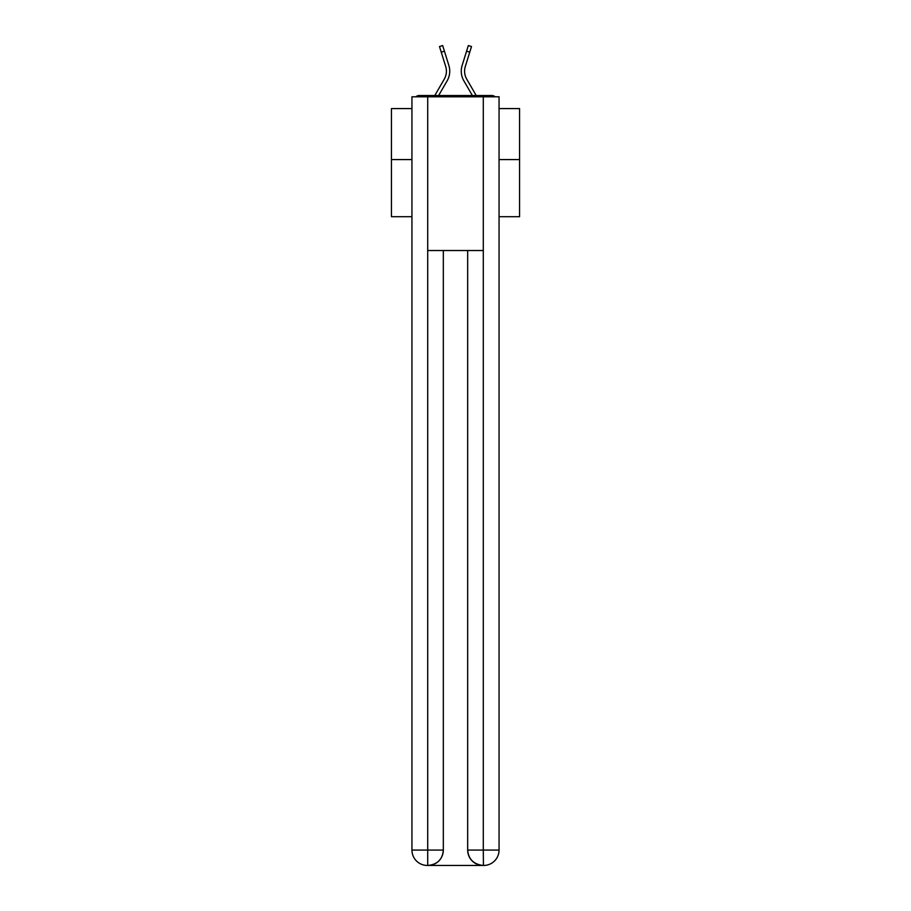 <?xml version="1.0" encoding="UTF-8"?>
<svg xmlns="http://www.w3.org/2000/svg" width="911" height="911" viewBox="0 0 911 911"><rect width="100%" height="100%" fill="white"/><g stroke="black" fill="none" stroke-linecap="round" stroke-linejoin="round"><path stroke-width="1.37" d="M499.057 216.704L519.555 216.704L519.555 108.58L499.057 108.58M411.943 159.573L391.445 159.573L391.445 108.58L411.943 108.58M391.445 159.573L391.445 216.704L411.943 216.704M495.14 96.794A5.124 5.124 0 0 0 491.758 95.518L419.242 95.518A5.124 5.124 0 0 0 415.86 96.794M519.555 159.573L499.057 159.573M419.242 95.518L434.786 95.518L444.272 79.132A15.886 15.886 0 0 0 445.684 66.446L439.489 46.541L442.666 45.55L448.861 65.455A19.211 19.211 0 0 1 447.153 80.806L438.635 95.518M466.728 79.132A15.886 15.886 0 0 1 465.316 66.446A15.886 15.886 0 0 0 466.728 79.132A15.886 15.886 0 0 1 465.316 66.446A15.886 15.886 0 0 0 466.728 79.132A15.886 15.886 0 0 1 465.316 66.446A15.886 15.886 0 0 0 466.728 79.132A15.886 15.886 0 0 1 465.316 66.446A15.886 15.886 0 0 0 466.728 79.132A15.886 15.886 0 0 1 465.316 66.446A15.886 15.886 0 0 0 466.728 79.132A15.886 15.886 0 0 1 465.316 66.446A15.886 15.886 0 0 0 466.728 79.132A15.886 15.886 0 0 1 465.316 66.446A15.886 15.886 0 0 0 466.728 79.132A15.886 15.886 0 0 1 465.316 66.446A15.886 15.886 0 0 0 466.728 79.132A15.886 15.886 0 0 1 465.316 66.446A15.886 15.886 0 0 0 466.728 79.132A15.886 15.886 0 0 1 465.316 66.446A15.886 15.886 0 0 0 466.728 79.132A15.886 15.886 0 0 1 465.316 66.446A15.886 15.886 0 0 0 466.728 79.132A15.886 15.886 0 0 1 465.316 66.446A15.886 15.886 0 0 0 466.728 79.132A15.886 15.886 0 0 1 465.316 66.446A15.886 15.886 0 0 0 466.728 79.132A15.886 15.886 0 0 1 465.316 66.446A15.886 15.886 0 0 0 466.728 79.132A15.886 15.886 0 0 1 465.316 66.446A15.886 15.886 0 0 0 466.728 79.132A15.886 15.886 0 0 1 465.316 66.446A15.886 15.886 0 0 0 466.728 79.132A15.886 15.886 0 0 1 465.316 66.446A15.886 15.886 0 0 0 466.728 79.132L476.214 95.518L491.758 95.518M462.139 65.455L468.334 45.55L471.511 46.541L469.757 52.166L466.58 51.175L462.139 65.455A19.211 19.211 0 0 0 463.847 80.806L472.365 95.518M444.272 79.132A15.886 15.886 0 0 0 445.684 66.446A15.886 15.886 0 0 1 444.272 79.132A15.886 15.886 0 0 0 445.684 66.446A15.886 15.886 0 0 1 444.272 79.132A15.886 15.886 0 0 0 445.684 66.446A15.886 15.886 0 0 1 444.272 79.132A15.886 15.886 0 0 0 445.684 66.446A15.886 15.886 0 0 1 444.272 79.132A15.886 15.886 0 0 0 445.684 66.446A15.886 15.886 0 0 1 444.272 79.132A15.886 15.886 0 0 0 445.684 66.446A15.886 15.886 0 0 1 444.272 79.132A15.886 15.886 0 0 0 445.684 66.446A15.886 15.886 0 0 1 444.272 79.132A15.886 15.886 0 0 0 445.684 66.446A15.886 15.886 0 0 1 444.272 79.132A15.886 15.886 0 0 0 445.684 66.446A15.886 15.886 0 0 1 444.272 79.132A15.886 15.886 0 0 0 445.684 66.446A15.886 15.886 0 0 1 444.272 79.132A15.886 15.886 0 0 0 445.684 66.446A15.886 15.886 0 0 1 444.272 79.132A15.886 15.886 0 0 0 445.684 66.446A15.886 15.886 0 0 1 444.272 79.132A15.886 15.886 0 0 0 445.684 66.446A15.886 15.886 0 0 1 444.272 79.132A15.886 15.886 0 0 0 445.684 66.446A15.886 15.886 0 0 1 444.272 79.132A15.886 15.886 0 0 0 445.684 66.446A15.886 15.886 0 0 1 444.272 79.132A15.886 15.886 0 0 0 445.684 66.446A15.886 15.886 0 0 1 444.272 79.132A15.886 15.886 0 0 0 445.684 66.446M441.243 52.166L444.42 51.175L448.861 65.455M427.703 96.794L411.943 96.794L411.943 850.077A15.373 15.373 0 0 0 427.316 865.45L483.046 865.45A15.373 15.373 0 0 1 467.673 850.077L467.673 250.525L467.673 850.077C468.448 859.141 473.572 864.266 483.046 865.45L483.684 865.45A15.373 15.373 0 0 0 499.057 850.077L499.057 96.794L427.703 96.794L427.703 250.525L483.297 250.525L483.297 96.794M443.327 250.525L443.327 850.077A15.373 15.373 0 0 1 427.954 865.45C437.462 864.459 442.587 859.335 443.327 850.077L443.327 250.525M467.673 850.077L483.297 850.077L483.422 865.45M411.943 850.077A15.373 15.373 0 0 0 427.316 865.45A15.373 15.373 0 0 1 411.943 850.077L427.703 850.077L427.703 865.45M465.316 66.446L469.757 52.166M443.327 850.077L427.703 850.077L427.703 250.525M483.297 250.525L483.297 850.077L499.057 850.077"/></g></svg>
